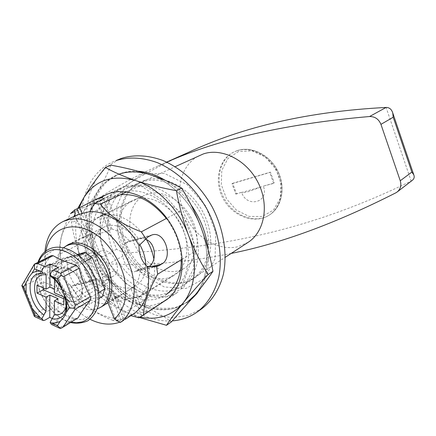 <?xml version="1.0" encoding="UTF-8"?>
<svg xmlns="http://www.w3.org/2000/svg" width="436" height="436" viewBox="0 0 436 436"><rect width="100%" height="100%" fill="white"/><g stroke="black" fill="none" stroke-linecap="round" stroke-linejoin="round"><path stroke-width="0.33" stroke-dasharray="2.18 1.64" d="M97.124 278.74L91.931 281.542C85.015 282.741 79.81 279.574 76.327 272.037C75.112 263.785 77.374 257.829 83.107 254.155L86.71 252.373L78.834 254.466C87.963 250.842 97.135 274.211 89.042 280.631L97.124 278.74C102.008 284.626 107.534 288.632 113.698 290.752L110.134 292.801C107.965 294.207 106.967 295.657 107.136 297.139L115.447 318.384C117.17 321.043 122.194 320.111 130.528 315.582L133.618 313.844M69.689 284.512L71.324 286.31L76.589 283.983C86.786 278.735 77.684 253.589 67.482 257.496L63.7 259.311L61.258 261.137L62.081 265.475C59.917 274.113 62.457 280.462 69.689 284.512C81.745 304.846 96.994 316.138 115.447 318.384M65.476 246.345L62.413 249.447C59.301 253.572 57.699 258.793 57.617 265.104L67.188 260.139C65.874 285.084 94.912 312.28 111.747 300.862L119.42 296.175C112.325 300.142 108.226 300.469 107.136 297.139M86.71 252.373C86.459 245.261 88.116 239.391 91.68 234.764L86.96 237.135L83.679 237.724L84.78 236.345C88.503 234.067 102.367 233.816 108.406 230.851L97.293 202.397M89.042 280.631C97.163 292.082 106.825 299.129 118.036 301.777C126.653 298.093 143.079 296.153 141.22 296.088L138.653 297.581L134.255 286.299L119.42 296.175M134.255 286.299C138.163 281.923 140.103 276.053 140.081 268.69L148.66 266.685M108.406 230.851L111.921 228.998C118.314 230.867 124.118 234.868 129.35 241.004L125.726 242.83C116.439 247.397 126.865 275.105 135.046 271.53L140.081 268.69M111.747 300.862L116.777 296.169L107.578 301.772M126.871 191.796L140.354 185.534L179.801 211.28C188.783 223.701 193.835 237.059 194.957 251.349L182.368 259.066M179.801 211.28L166.819 218.218M138.937 317.817L147.401 311.963C148.987 311.004 130.991 313.697 123.192 318.324L118.81 321.474L112.82 320.378L150.207 296.464L114.003 270.658C105.975 259.36 101.179 247.136 99.626 233.996L60.021 254.041L61.258 261.137M114.003 270.658L75.428 292.616L71.324 286.31M145.362 239.119L141.809 238.23L138.332 238.612C129.388 226.393 119.088 219.346 107.425 217.466L109.638 214.964C109.512 213.656 107.828 213.427 104.591 214.278L100.721 215.831L87.249 223.505C79.892 230.966 77.036 241.299 78.687 254.515M136.097 199.099L132.811 200.391C116.63 208.114 113.218 233.674 124.565 253.856C135.64 274.195 159.113 284.872 174.247 275.263C187.491 267.154 191.039 244.634 181.278 225.259C171.664 205.819 151.047 194.26 136.097 199.099M138.653 297.581C146.839 290.894 150.333 280.555 149.134 266.57M147.401 311.963L141.199 296.099L174.247 275.263M150.207 296.464C160.584 298.753 169.893 297.281 178.139 292.049L168.007 298.584M45.971 250.929C44.957 256.341 44.881 262.096 45.747 268.2L57.617 265.104M140.354 185.534C133.165 184.613 126.598 185.496 120.652 188.183L115.447 191.164L110.869 195.055L74.638 211.662M116.777 296.169L125.731 318.939M118.036 301.777L113.698 290.752M76.147 215.449L75.123 216.229L74.938 215.575M75.123 216.229C61.416 226.725 57.067 243.141 62.081 265.475M60.021 254.041C58.549 243.359 62.07 229.854 70.578 213.526M112.82 320.378C95.489 313.735 83.031 304.481 75.428 292.616M118.81 321.474L115.66 318.732M129.35 241.004L138.332 238.612M111.921 228.998L107.425 217.466M91.68 234.764L87.249 223.505M194.957 251.349L180.471 290.349M99.626 233.996L110.869 195.055M90.045 319.283C71.172 309.942 55.099 286.872 51.475 264.281L67.188 260.139M123.851 320.16L119.786 322.139M51.475 264.281L45.747 267.224L45.747 268.2M131.269 186.532L127.868 187.862C106.09 197.846 101.572 231.745 116.526 258.308C131.094 285.084 162.214 299.254 182.248 286.103C199.345 275.252 203.803 245.566 190.723 220.153C177.828 194.641 150.638 179.926 131.269 186.532M144.714 180.351L141.329 181.676C119.649 191.617 114.913 225.009 129.596 251.076C143.885 277.356 174.7 291.074 194.636 277.977C211.651 267.164 216.24 237.952 203.438 213.051C190.826 188.063 163.98 173.751 144.714 180.351M142.354 174.171L125.492 186.161L116.761 206.457L117.317 230.949L126.762 255.213L143.362 275.078L164.323 286.986L185.992 288.469L204.228 278.648L215.068 258.848L215.76 232.791L205.776 206.075L187.24 184.733L164.416 173.424L142.354 174.171M119.175 159.233L105.888 167.489L95.746 179.681L89.167 194.936L86.377 212.31L87.38 230.818L92.029 249.506L100.029 267.437L110.978 283.743L124.342 297.603L139.498 308.279L155.701 315.135L172.116 317.67L187.834 315.544L201.89 308.666M113.812 161.445C83.145 174.286 73.259 216.948 87.887 255.087C102.231 293.33 138.899 323.163 172.334 320.863M138.261 171.25C132.048 170.825 126.227 171.544 120.794 173.403L117.845 174.547L106.907 181.605C100.792 187.998 96.214 195.72 93.173 204.778C88.47 223.663 92.1 246.247 102.613 266.009C113.78 285.411 130.985 300.48 149.488 306.519C158.775 308.753 167.751 308.977 176.417 307.189L188.205 301.663L191.998 298.709M200.952 287.711C207.024 277.1 209.4 264.38 208.081 249.55M190.837 204.571C183.551 194.429 175.076 186.385 165.413 180.444M119.115 174.133L116.167 175.277L105.223 182.341C99.108 188.739 94.536 196.478 91.506 205.547C86.813 224.464 90.465 247.092 101.005 266.897C112.188 286.348 129.427 301.456 147.951 307.527C157.243 309.773 166.23 310.007 174.901 308.225L188.205 301.663M195.186 294.889C207.825 279.618 210.626 253.027 201.165 227.794C191.693 202.566 170.798 181.376 149.352 174.514C170.765 181.158 191.867 202.549 201.165 227.788C210.79 252.973 207.939 279.808 195.181 294.894C180.913 310.279 163.097 313.746 141.733 305.287C152.709 309.996 162.601 315.528 171.403 321.872M44.973 251.703L45.747 267.224M236.912 150.796C250.94 146.06 268.952 155.439 276.915 171.909C284.986 188.276 281.209 207.759 268.821 215.368C254.662 224.36 232.944 216.42 223.412 199.154C213.635 182.041 218.414 159.385 233.8 152.044L236.912 150.796M236.519 193.758L235.832 194.14L231.974 183.681L232.671 183.311L236.519 193.758L241.593 192.314C246.814 208.441 269.688 202.408 263.328 186.128L274.353 182.989L273.688 183.371L269.753 172.509L270.424 172.138L274.353 182.989M232.671 183.311L270.424 172.138M231.178 253.42C187.093 262.418 146.327 265.889 108.88 263.84C105.626 263.42 103.136 261.289 101.414 257.447L85.015 215.738C83.652 211.733 84.132 208.719 86.459 206.697L107.196 197.176C104.128 199.503 101.942 203.241 100.634 208.386L116.581 249.245C120.805 251.627 124.876 252.798 128.805 252.776L107.196 197.176C132.549 180.297 159.434 165.451 187.856 152.638M98.945 292.414L91.233 296.949L78.535 264.984L71.101 259.6L48.636 265.508L46.712 273.089L59.105 303.854L66.212 309.233L88.982 304.519L91.233 296.949M99.195 298.431L88.982 304.519M412.336 180.313L411.159 181.044C310.552 230.279 221.706 247.386 128.805 252.776L108.88 263.84M231.974 183.681L269.753 172.509M263.328 186.128L273.688 183.371M261.758 186.766L241.767 192.45C242.492 192.777 244.531 192.549 247.882 191.769L261.758 186.766M235.832 194.14L241.593 192.314M86.459 206.697C107.06 191.807 131.007 178.188 158.301 165.849L166.77 162.159M85.025 261.518L78.535 264.984M48.636 265.508L62.561 258.357L77.379 254.395M78.862 255.556L71.101 259.6M59.105 303.854L72.687 296.088L60.588 265.846L46.712 273.089M102.422 296.502L79.723 301.336L66.212 309.233M248.16 242.302L237.718 246.754C217.39 251.501 193.382 235.985 183.981 213.199C174.367 190.499 181.011 163.99 199.982 155.265M101.321 250.907L99.817 251.496C88.208 256.984 102.613 283.008 113.431 276.081C123.78 271.045 112.341 247.201 101.321 250.907M65.329 270.026L63.814 270.603C52.162 276.092 67.286 303.407 78.12 296.442C88.524 291.422 76.431 266.385 65.329 270.026M61.95 268.167C56.696 270.075 54.244 276.288 55.617 283.885C58.277 294.175 67.64 302.6 75.243 301.401C80.584 299.723 83.276 293.581 81.952 285.793C80.349 280.55 77.668 275.988 73.907 272.108C69.809 269.088 65.82 267.775 61.95 268.167L60.163 268.849C45.889 275.53 64.424 309.02 77.663 300.469C90.345 294.322 75.477 263.666 61.95 268.167M62.561 258.357L60.588 265.846M72.687 296.088L79.723 301.336M63.465 247.741C54.075 255.311 53.617 273.579 61.95 288.518C70.185 303.511 85.903 312.819 97.304 308.884M139.722 244.509C131.966 230.737 117.213 222.714 106.651 226.061L103.757 227.189C91.871 233.053 89.658 252.602 98.476 268.298C107.098 284.103 124.832 292.611 136.114 285.651C142.387 281.591 145.58 274.762 145.684 265.175M146.491 239.653C136.01 221.515 116.472 211.264 102.662 215.831L99.354 217.117C83.254 224.818 80.317 250.973 92.051 271.857C103.512 292.888 127.236 304.279 142.31 294.731C152.556 287.602 156.404 275.672 153.859 258.93M147.739 194.08L144.48 195.361C128.576 202.963 125.072 227.87 136.103 247.474C146.856 267.224 169.822 277.481 184.706 268.042C197.737 260.069 201.339 238.132 191.884 219.33C182.575 200.462 162.437 189.3 147.739 194.08M143.013 181.714L139.624 183.044C118.156 192.897 113.496 226.033 128.075 251.915C142.267 278.01 172.82 291.657 192.57 278.697C209.449 267.993 213.983 238.993 201.279 214.261C188.755 189.437 162.121 175.185 143.013 181.714M66.109 306.345C67.575 295.733 63.716 286.441 54.533 278.462L53.677 276.631L51.186 276.876M58.113 298.758L57.912 321.119L52.996 324.041L51.404 324.379M52.996 324.041L60.277 327.425L60.462 328.559M34.422 264.118L34.766 264.281L23.757 282.648L22.4 284.196M51.274 255.621L50.342 256.45C45.442 263.208 41.731 269.263 39.213 274.62L39.218 278.277C41.802 287.962 45.437 296.96 50.135 305.282L52.811 308.279C59.067 312.231 66.528 315.604 75.199 318.411L77.532 318.356M21.871 285.095L23.795 286.354L39.218 278.277M50.135 305.282L35 313.865L34.684 316.552L37.709 316.934L44.815 320.237M54.533 278.462L54.522 279.612M58.386 267.541L58.184 290.725L54.462 289.101M57.912 321.119L52.44 318.596M58.184 290.725L54.435 292.801M94.154 255.18C82.262 258.216 92.274 283.46 104.171 280.593C116.412 277.999 106.182 251.877 94.154 255.18M90.579 253.098L88.802 253.79C74.556 260.477 92.399 292.72 105.637 284.201C118.265 278.026 104.035 248.536 90.579 253.098M43.268 287.891L43.268 281.792L36.989 285.128M43.268 281.792L70.011 293.417L63.814 296.921M70.011 293.417L69.88 301.472L63.716 305.031M69.88 301.472L63.792 298.785M139.487 317.512L129.083 313.446C118.003 308.535 108.635 303.151 100.983 297.287L106.117 294.224C118.717 297.036 130.593 300.72 141.733 305.287C120.821 295.679 105.425 279.024 95.544 255.322C90.47 242.787 84.257 231.08 76.9 220.207L71.488 222.758L74 216.447M106.117 294.224C103.866 280.784 100.34 267.813 95.544 255.322C86.557 231.282 87.195 210.076 97.457 191.709C109.093 174.095 126.391 168.361 149.346 174.514M100.983 297.287C93.664 286.681 87.423 275.056 82.268 262.401C77.286 249.457 73.695 236.241 71.488 222.758M172.945 290.169L167.865 292.823L162.356 294.48C141.482 298.676 116.167 280.866 105.528 255.872C94.677 230.96 100.285 202.473 119.486 193.584C137.831 184.728 165.854 197.78 179.823 223.27C194.004 248.645 190.194 279.323 172.945 290.169L162.661 296.66L158.878 298.251L154.889 299.319C133.934 303.456 108.46 285.378 97.68 260.118C86.682 234.944 92.187 206.217 111.425 197.306L120.576 194.723M166.312 218.49C175.719 231.331 180.711 245.076 181.283 259.731M163.173 301.777L153.875 305.064C132.348 309.157 106.362 291.744 93.909 266.401C81.319 241.124 83.832 210.882 101.13 197.879M140.261 317.054L129.083 313.446C107.975 303.532 92.367 286.517 82.268 262.401C74.779 242.994 73.695 224.851 79.003 207.972M110.891 165.162C107.621 173.604 103.141 182.45 97.457 191.709C91.555 201.072 84.698 210.572 76.9 220.207M166.405 296.84L145.864 295.259L125.873 283.656L109.937 264.439L100.76 241.048L100.024 217.542L108.144 198.173L124.026 186.87L144.905 186.401L166.596 197.464L184.308 218.065L194.004 243.719L193.606 268.663L183.561 287.558L166.405 296.84M74.769 214.692L77.701 208.572M76.589 283.983L96.138 279.422M66.228 258.008L85.63 252.842M136.61 270.838L153.576 266.892M125.726 242.83L148.082 236.895M123.192 318.324L112.575 291.346M144.044 314.481L133.28 286.872M88.007 236.644L79.216 214.332M139.046 269.399L149.973 266.848M128.217 241.495L150.545 235.544M74.098 285.373L93.664 280.822M141.673 316.046L130.855 288.349M90.546 235.369L81.963 213.558M120.799 319.866L110.134 292.801M110.929 229.57L99.871 201.214M63.7 259.311L83.107 254.155M237.38 150.573L234.274 151.815C218.992 159.102 214.621 181.518 224.284 198.663C233.685 215.956 255 224.153 269.285 215.073C281.781 207.389 285.891 187.742 277.765 171.419C269.77 155.042 251.392 145.831 237.38 150.573M238.552 151.521L227.832 158.595L221.766 170.487L221.352 184.815L226.562 198.887L236.399 210.119L249.092 216.42L262.303 216.479L273.459 210.092L280.244 198.331L281.106 183.474L275.748 168.618L265.262 156.927L251.921 150.851L238.552 151.521M395.795 192.854L411.159 181.044L386.089 107.441M85.015 215.738L100.634 208.386M101.414 257.447L116.581 249.245M53.677 276.631C59.83 281.182 64.108 287.362 66.512 295.183C67.656 299.461 67.918 303.489 67.286 307.271C66.457 311.462 64.256 314.879 60.664 317.528C71.842 312.013 66.806 286.065 52.429 276.751M50.342 256.45L34.766 264.281M39.213 274.62L23.757 282.648M35 313.865L23.795 286.354M52.811 308.279L37.709 316.934M75.199 318.411L60.277 327.425M38.641 261.965C29.621 282.076 49.257 318.362 71.204 322.193M54.467 249.457L45.11 255.943L40.553 267.878L41.491 282.855L47.638 298.06L57.835 310.726L70.256 318.503L82.611 319.806L92.487 314.16L97.795 302.448L97.266 286.904L90.884 270.778L79.979 257.518L66.915 249.937L54.467 249.457M44.014 273.154L40.134 273.105L36.684 274.2L39.393 273.181L44.804 272.941M78.834 254.466L67.482 257.496M68.283 244.574L84.78 236.345M156.818 266.478L135.046 271.53M100.721 215.831L132.811 200.391M165.664 300.29L178.139 292.049M107.038 194.38L120.652 188.183M75.085 215.945L83.679 237.724M151.81 235.009L138.49 238.557M103.261 198.593L109.638 214.964M91.931 281.542L72.398 286.076M182.248 286.103L194.636 277.977M127.868 187.862L141.329 181.676M116.167 175.277L117.845 174.547M268.816 215.368L269.285 215.073C281.923 207.285 286.06 187.6 277.955 171.321C269.993 154.971 251.594 145.771 237.424 150.551L233.8 152.044M166.661 162.11L158.301 165.849M78.12 296.442L113.431 276.081M63.814 270.603L99.817 251.496M107.992 302.813L136.114 285.651M71.199 243.446L103.757 227.189M142.31 294.731L184.706 268.042M99.354 217.117L144.48 195.361M192.57 278.697L225.281 257.278M139.624 183.044L175.141 166.694M60.255 328.504L59.492 328.15M77.663 300.469L105.637 284.201M60.163 268.849L88.802 253.79M70.605 322.558C48.363 317.245 30.215 282.484 37.954 262.314M21.816 285.645L22.029 286.163M43.213 320.564L42.706 320.329M42.881 273.312L43.197 273.361M119.486 193.584L111.425 197.306"/><path stroke-width="0.65" d="M45.971 250.929C50.347 224.682 79.99 217.777 103.643 240.819C113.491 251.054 120.325 263.066 124.135 276.855C125.813 285.738 125.993 294.044 124.663 301.772C122.494 308.895 119.083 314.672 114.423 319.092L107.578 301.772C114.608 292.202 112.831 273.694 103.218 259.856C93.669 245.964 78.257 239.468 68.283 244.574L65.476 246.345M159.124 265.6L156.589 266.51L147.068 266.352C141.624 261.36 138.942 254.428 139.024 245.544L148.082 236.895L151.81 235.009C164.922 230.23 173.67 258.134 161.538 264.151L159.124 265.6L153.576 266.892M182.368 259.066L157.658 274.211L156.589 266.51M166.819 218.218L141.324 231.843L145.902 238.759M148.66 266.685L149.134 266.57C157.08 261.148 156.153 242.661 145.362 239.119M130.86 315.637L138.937 317.817L168.007 298.584M81.963 213.558L79.652 207.678L94.465 200.102C100.095 197.71 103.027 197.203 103.261 198.593C103.158 199.306 102.029 200.179 99.871 201.214L94.269 203.59L89.767 211.662C83.352 213.084 78.812 214.349 76.147 215.449L63.166 221.477C52.396 226.998 46.33 237.07 44.973 251.703M126.871 191.796L100.433 204.075L94.269 203.59M74.638 211.662L70.578 213.526L74.769 209.814L79.652 207.678M123.851 320.16L120.331 322.449C135.029 312.274 138.839 285.689 127.884 260.859C117.044 235.996 93.495 217.946 74.436 218.839L68.566 219.619L63.166 221.477M114.423 319.092L120.331 322.449M75.085 215.945L74.769 209.814M139.024 245.544C127.557 224.605 106.684 210.632 89.767 211.662M100.433 204.075C108.913 215.477 122.543 224.731 141.324 231.843M124.805 319.572L133.618 313.844C146.73 304.399 151.21 288.567 147.068 266.352M157.658 274.211C148.289 291.025 143.602 304.53 143.591 314.716M119.786 322.139C110.559 325.49 100.64 324.537 90.045 319.283M121.241 158.437L115.878 160.644C128.636 156.638 142.474 157.309 157.391 162.661C176.907 170.961 195.29 188.139 207.351 209.847C218.741 231.903 222.774 256.531 218.758 277.089C215.035 292.06 207.487 304.072 197.165 312.04L201.89 308.666C212.196 300.715 219.744 288.752 223.483 273.868C227.532 253.436 223.57 228.982 212.278 207.105C200.315 185.578 182.046 168.552 162.617 160.355C147.766 155.069 133.972 154.431 121.241 158.437M172.334 320.863C181.474 320.188 189.753 317.245 197.165 312.04M191.998 298.709L196.843 293.668L200.952 287.711M208.081 249.55C206.359 233.571 200.609 218.578 190.837 204.571M165.413 180.444C156.355 174.983 147.303 171.92 138.261 171.25M186.695 302.704L195.186 294.889C202.157 286.381 208.086 278.522 212.959 271.312C210.25 256.319 206.315 241.817 201.165 227.788C195.742 213.705 189.229 200.478 181.627 188.101C171.975 182.929 161.211 178.4 149.346 174.514C138.457 171.119 128.375 170.994 119.115 174.133M99.195 298.431L102.422 296.502L104.711 289.024L98.945 292.414M411.857 172.084L413.78 174.814C414.636 177.016 414.156 178.847 412.336 180.313L397.191 191.965C400.559 189.082 401.578 185.349 400.253 180.76L411.857 172.084L393.207 117.224L392.754 112.951C391.593 109.283 389.37 107.447 386.089 107.441C309.249 111.436 243.168 126.5 187.856 152.638L166.661 162.11M166.77 162.159C219.085 138.915 286.681 123.699 369.565 116.521C374.96 116.499 378.753 119.11 380.95 124.364L393.207 117.224M397.191 191.965L395.795 192.854C335.622 223.363 280.746 243.555 231.178 253.42M85.025 261.518L92.323 257.622L104.711 289.024M77.379 254.395L84.966 252.373L78.862 255.556M400.253 180.76L380.95 124.364M175.141 166.694L203.274 153.963C221.782 147.521 246.787 160.034 258.079 182.553C269.546 204.985 264.554 231.859 248.16 242.302L225.281 257.278M92.323 257.622L84.966 252.373M97.304 308.884L100.514 307.375C110.635 301.38 112.864 283.373 104.896 267.426C97.043 251.436 80.84 241.315 69.368 244.7L66.446 245.822L63.465 247.741M145.684 265.175C145.531 258.15 143.548 251.261 139.722 244.509M153.859 258.93C152.567 252.237 150.109 245.811 146.491 239.653M46.107 289.139L46.134 274.865C30.585 272.353 30.918 300.448 46.069 311.075L46.096 297.167L37.016 293.117L36.989 285.128L46.107 289.139L49.873 287.095L49.966 264.02L44.87 266.63C43.169 267.693 42.172 269.388 41.883 271.715L43.208 273.361L44.804 272.947L46.134 274.865M59.492 328.15L51.404 324.379L50.118 322.395L54.287 314.836C60.342 315.495 64.283 312.667 66.109 306.345M50.118 322.395L57.421 325.485L60.255 328.504L61.721 327.943L63.111 326.896L75.21 309.255L74.245 308.405L75.281 305.44L63.716 276.549L61.018 275.394L60.833 273.372L53.317 270.195L58.386 267.541L49.966 264.02M57.421 325.485L60.168 321.43L63.83 317.195L66.577 311.958L69.422 307.762L60.533 285.618L52.325 276.517L50.32 275.323C50.62 272.985 51.622 271.274 53.317 270.195M52.325 276.517L57.825 278.866L61.018 275.394M61.721 327.943L78.022 317.86C80.927 312.803 84.987 306.971 90.208 300.377L90.824 298.627L90.312 296.622C85.511 287.88 81.761 278.435 79.052 268.287L76.218 265.181C67.269 262.532 59.569 259.371 53.116 255.692L37.54 263.535L34.428 264.129L34.542 268.914L41.883 271.715M34.428 264.129L51.274 255.621L53.116 255.692M34.422 264.118L21.816 285.645L23.484 287.264L26.018 283.068L28.558 277.694L31.926 273.258L34.542 268.914M69.422 307.762L74.245 308.405M54.522 279.612L54.435 292.801L63.814 296.921L63.716 305.031L54.38 300.862L54.287 314.836M54.462 289.101L49.873 287.095M52.44 318.596L49.753 317.359L49.84 295.096L58.113 298.758L54.38 300.862M50.32 275.323L51.186 276.876C66.059 286.365 70.654 313.549 60.664 317.528C58.195 318.95 55.377 319.359 52.2 318.754M42.706 320.329L34.373 316.465L34.766 314.966L41.911 318.58L43.213 320.564L44.815 320.237L49.753 317.359M34.766 314.966L23.484 287.264M63.792 298.785L43.268 289.733L37.016 293.117M49.84 295.096L46.096 297.167M43.268 289.733L43.268 287.891M41.911 318.58L46.069 311.075M79.003 207.972L83.723 197.824C89.609 188.292 96.836 178.166 105.398 167.446C113.714 172.176 123.868 176.575 135.858 180.64C148.136 184.602 161.663 187.96 176.427 190.696L181.627 188.101M77.701 208.572L83.723 197.824C95.299 179.986 112.673 174.258 135.858 180.64C157.494 187.518 178.94 209.411 188.483 235.151C183.115 220.578 179.098 205.765 176.427 190.696M212.959 271.312L208.086 274.555C198.451 284.991 190.042 294.578 182.864 303.314C175.904 311.904 170.454 319.228 166.508 325.3L171.403 321.872L195.181 294.894M166.508 325.3L139.487 317.512M149.346 174.514C137.253 170.71 124.434 167.593 110.891 165.162L105.398 167.446M120.576 194.723C137.127 193.361 152.371 201.285 166.312 218.49M181.283 259.731C181.262 276.059 176.008 287.82 165.511 295.019M101.13 197.879C119.747 183.267 153.597 195.115 171.179 224.774C189.06 254.243 184.265 291.079 163.173 301.777M208.086 274.555C200.544 262.537 194.009 249.403 188.483 235.151C198.358 260.832 195.639 288.098 182.864 303.314C171.713 315.98 157.51 320.558 140.261 317.054M74 216.447L74.769 214.692M79.216 214.332L77.058 208.86M149.973 266.848L161.538 264.151M369.565 116.521L386.089 107.441M60.533 285.618L57.825 278.866M76.218 265.181L60.833 273.372M79.052 268.287L63.716 276.549M37.54 263.535L44.87 266.63M78.022 317.86L63.111 326.896M90.208 300.377L75.21 309.255M90.312 296.622L75.281 305.44M32.15 308.535L39.97 317.381M52.075 323L56.358 322.858L60.168 321.43M39.889 271.197C36.858 271.034 34.204 271.721 31.926 273.258M66.577 311.958L66.73 301.058M26.018 283.068L26.122 293.733M71.204 322.193L76.507 322.733L81.483 322.013C94.841 318.482 100.046 298.6 91.751 279.144C83.641 259.633 64.31 246.291 50.979 250.291C45.251 252.013 41.142 255.905 38.641 261.965M42.881 273.312L36.684 274.2C24.917 279.503 29.773 305.353 43.987 314.966M157.538 266.309L156.818 266.478M141.237 316.438L165.664 300.29M94.465 200.102L107.038 194.38M392.754 112.951L413.78 174.814M100.514 307.375L107.992 302.813M66.446 245.822L71.199 243.446M37.954 262.314C40.537 254.88 45.257 250.09 52.113 247.948C65.247 244.095 83.156 254.853 92.53 272.347C97.942 282.926 100.28 295.581 98.214 305.865C96.111 312.258 92.699 317.201 87.979 320.694C82.687 323.136 76.894 323.757 70.605 322.558M22.029 286.163L34.264 316.204"/></g></svg>
